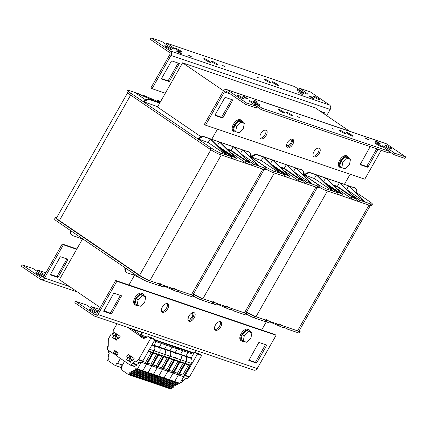 <?xml version="1.0" encoding="UTF-8"?>
<svg xmlns="http://www.w3.org/2000/svg" width="427" height="427" viewBox="0 0 427 427"><rect width="100%" height="100%" fill="white"/><g stroke="black" fill="none" stroke-linecap="round" stroke-linejoin="round"><path stroke-width="0.64" d="M289.997 139.762A3.352 1.82 -55.7 0 1 290.808 139.939A3.352 1.82 -55.7 0 1 290.691 143.307A3.352 1.82 -55.7 0 1 287.035 145.474A3.352 1.82 -55.7 0 1 286.576 144.785M191.461 313.221A3.352 1.82 -55.7 0 1 192.273 313.397A3.352 1.82 -55.7 0 1 192.155 316.765A3.352 1.82 -55.7 0 1 188.494 318.937A3.352 1.82 -55.7 0 1 188.035 318.243M250.59 155.567L252.154 156.095M303.672 173.57L305.236 174.099M350.156 174.221L344.456 184.256M266.352 321.744L261.66 330.002M128.959 284.985L134.409 275.394M211.755 139.239L217.455 129.205M349.537 131.217L315.286 107.855L182.58 62.838L157.472 107.038M82.624 238.805L59.406 279.664L100.308 307.563M106.686 311.913L104.129 310.167M182.58 62.838L223.502 90.748M191.04 56.423L191.744 57.069L188.163 55.035L191.04 56.423M301.627 93.935L302.327 94.58L298.745 92.547L301.627 93.935M216.628 63.708A3.768 0.475 -150.4 0 1 217.914 64.893A3.768 0.475 -150.4 0 1 214.402 63.442A3.768 0.475 -150.4 0 1 211.36 61.168A3.768 0.475 -150.4 0 1 213.281 61.782A3.768 0.475 -150.4 0 1 216.628 63.708M269.709 81.712A3.768 0.475 -150.4 0 1 270.996 82.902A3.768 0.475 -150.4 0 1 267.483 81.45A3.768 0.475 -150.4 0 1 264.441 79.176A3.768 0.475 -150.4 0 1 266.363 79.79A3.768 0.475 -150.4 0 1 269.709 81.712M322.871 113.027L323.287 112.296M320.314 111.287L324.451 112.691L324.034 113.822M161.529 78.541L171.382 61.194L171.809 60.912L179.361 63.479L169.492 81.242L169.065 81.53L161.545 78.979L161.529 78.541M161.513 78.568L167.902 80.735L168.329 80.452L178.198 63.079M318.643 98.712A3.768 0.475 -150.4 0 1 319.93 99.897A3.768 0.475 -150.4 0 1 316.418 98.445A3.768 0.475 -150.4 0 1 313.375 96.171A3.768 0.475 -150.4 0 1 315.297 96.79A3.768 0.475 -150.4 0 1 318.643 98.712M170.015 48.294A3.768 0.475 -150.4 0 1 171.302 49.484A3.768 0.475 -150.4 0 1 167.79 48.032A3.768 0.475 -150.4 0 1 164.747 45.758A3.768 0.475 -150.4 0 1 166.669 46.372A3.768 0.475 -150.4 0 1 170.015 48.294M313.066 97.815A2.786 0.352 -150.4 0 1 314.016 98.69A2.786 0.352 -150.4 0 1 311.422 97.623A2.786 0.352 -150.4 0 1 309.175 95.942A2.786 0.352 -150.4 0 1 310.594 96.395A2.786 0.352 -150.4 0 1 313.066 97.815M180.365 52.799A2.786 0.352 -150.4 0 1 181.315 53.679A2.786 0.352 -150.4 0 1 178.721 52.606A2.786 0.352 -150.4 0 1 176.474 50.925A2.786 0.352 -150.4 0 1 177.894 51.379A2.786 0.352 -150.4 0 1 180.365 52.799M302.247 92.152A3.768 0.475 -150.4 0 1 303.533 93.337A3.768 0.475 -150.4 0 1 300.021 91.89A3.768 0.475 -150.4 0 1 296.978 89.617A3.768 0.475 -150.4 0 1 298.9 90.23A3.768 0.475 -150.4 0 1 302.247 92.152M180.6 50.888A3.768 0.475 -150.4 0 1 181.886 52.078A3.768 0.475 -150.4 0 1 178.374 50.626A3.768 0.475 -150.4 0 1 175.332 48.352A3.768 0.475 -150.4 0 1 177.258 48.966A3.768 0.475 -150.4 0 1 180.6 50.888M277.23 84.263A3.768 0.475 -150.4 0 1 278.516 85.448A3.768 0.475 -150.4 0 1 275.004 84.002A3.768 0.475 -150.4 0 1 271.956 81.728A3.768 0.475 -150.4 0 1 273.883 82.342A3.768 0.475 -150.4 0 1 277.23 84.263M209.107 61.157A3.768 0.475 -150.4 0 1 210.394 62.342A3.768 0.475 -150.4 0 1 206.881 60.89A3.768 0.475 -150.4 0 1 203.839 58.616A3.768 0.475 -150.4 0 1 205.761 59.236A3.768 0.475 -150.4 0 1 209.107 61.157M259.2 78.152L257.155 77.164L259.2 78.152M224.698 66.447L222.648 65.459L224.698 66.447M298.815 89.435L299.498 88.234L305.892 92.595A4.606 0.576 -150.4 0 1 307.467 94.041A4.606 0.576 -150.4 0 1 305.113 93.294A4.606 0.576 -150.4 0 1 301.03 90.94L294.635 86.58L166.797 43.218L173.191 47.578A4.606 0.576 -150.4 0 1 174.76 49.03A4.606 0.576 -150.4 0 1 172.412 48.278A4.606 0.576 -150.4 0 1 168.323 45.929L161.929 41.568L151.094 37.891L170.272 50.973A3.352 2.781 -71.3 0 1 170.955 55.446L152.065 88.693L150.907 87.903L169.791 54.656A1.676 1.393 -71.3 0 0 169.45 52.42L150.272 39.337L151.094 37.891M166.114 44.419L166.797 43.218M299.498 88.234L310.338 91.906L329.516 104.989L170.272 50.973M326.692 115.637L330.199 109.467A3.352 2.781 -71.3 0 0 329.516 104.989M152.065 88.693L165.34 93.198M365.704 138.385L365 137.734L368.581 139.773L365.704 138.385M255.116 100.873L254.412 100.222L257.993 102.261L255.116 100.873M340.116 131.1A3.768 0.475 -150.4 0 1 338.83 129.915A3.768 0.475 -150.4 0 1 342.342 131.367A3.768 0.475 -150.4 0 1 345.384 133.64A3.768 0.475 -150.4 0 1 343.463 133.021A3.768 0.475 -150.4 0 1 340.116 131.1M287.035 113.096A3.768 0.475 -150.4 0 1 285.748 111.906A3.768 0.475 -150.4 0 1 289.26 113.358A3.768 0.475 -150.4 0 1 292.303 115.632A3.768 0.475 -150.4 0 1 290.381 115.018A3.768 0.475 -150.4 0 1 287.035 113.096M214.978 115.039L221.367 117.206L221.794 116.918L231.664 99.544M222.958 117.713L222.531 117.996L214.978 115.434L214.994 115.012L224.848 97.666L225.275 97.377L232.827 99.945L222.958 117.713L221.794 116.918M377.975 149.253L368.047 166.925L367.62 167.213L360.1 164.662L370.204 146.616M360.073 164.256L366.457 166.423L366.884 166.135L376.715 148.826M238.101 96.096A3.768 0.475 -150.4 0 1 236.809 94.911A3.768 0.475 -150.4 0 1 240.326 96.358A3.768 0.475 -150.4 0 1 243.369 98.632A3.768 0.475 -150.4 0 1 241.442 98.018A3.768 0.475 -150.4 0 1 238.101 96.096M386.729 146.514A3.768 0.475 -150.4 0 1 385.442 145.324A3.768 0.475 -150.4 0 1 388.954 146.776A3.768 0.475 -150.4 0 1 391.997 149.05A3.768 0.475 -150.4 0 1 390.07 148.436A3.768 0.475 -150.4 0 1 386.729 146.514M243.678 96.993A2.786 0.352 -150.4 0 1 242.723 96.118A2.786 0.352 -150.4 0 1 245.317 97.185A2.786 0.352 -150.4 0 1 247.569 98.867A2.786 0.352 -150.4 0 1 246.144 98.413A2.786 0.352 -150.4 0 1 243.678 96.993M376.379 142.004A2.786 0.352 -150.4 0 1 375.429 141.129A2.786 0.352 -150.4 0 1 378.023 142.202A2.786 0.352 -150.4 0 1 380.27 143.883A2.786 0.352 -150.4 0 1 378.85 143.429A2.786 0.352 -150.4 0 1 376.379 142.004M266.197 135.396A5.028 2.733 -55.7 0 1 260.71 138.647A5.028 2.733 -55.7 0 1 261.287 132.957A5.028 2.733 -55.7 0 1 266.379 130.342A5.028 2.733 -55.7 0 1 266.197 135.396M260.224 138.113A5.028 2.733 124.3 0 0 265.034 134.601A5.028 2.733 124.3 0 0 265.701 130.086M319.279 153.4A5.028 2.733 -55.7 0 1 313.792 156.656A5.028 2.733 -55.7 0 1 314.368 150.961A5.028 2.733 -55.7 0 1 319.46 148.35A5.028 2.733 -55.7 0 1 319.279 153.4M313.306 156.117A5.028 2.733 124.3 0 0 318.115 152.61A5.028 2.733 124.3 0 0 318.782 148.094M254.497 102.656A3.768 0.475 -150.4 0 1 253.211 101.466A3.768 0.475 -150.4 0 1 256.723 102.918A3.768 0.475 -150.4 0 1 259.765 105.191A3.768 0.475 -150.4 0 1 257.839 104.578A3.768 0.475 -150.4 0 1 254.497 102.656M376.144 143.92A3.768 0.475 -150.4 0 1 374.853 142.73A3.768 0.475 -150.4 0 1 378.365 144.182A3.768 0.475 -150.4 0 1 381.412 146.456A3.768 0.475 -150.4 0 1 379.486 145.842A3.768 0.475 -150.4 0 1 376.144 143.92M279.514 110.545A3.768 0.475 -150.4 0 1 278.228 109.355A3.768 0.475 -150.4 0 1 281.74 110.806A3.768 0.475 -150.4 0 1 284.782 113.08A3.768 0.475 -150.4 0 1 282.861 112.466A3.768 0.475 -150.4 0 1 279.514 110.545M347.637 133.651A3.768 0.475 -150.4 0 1 346.35 132.466A3.768 0.475 -150.4 0 1 349.862 133.913A3.768 0.475 -150.4 0 1 352.905 136.186A3.768 0.475 -150.4 0 1 350.983 135.572A3.768 0.475 -150.4 0 1 347.637 133.651M297.539 116.656L299.589 117.644L297.539 116.656M332.046 128.362L334.095 129.349L332.046 128.362M286.768 147.118A5.028 2.733 124.3 0 0 291.177 144.246A5.028 2.733 124.3 0 0 292.239 139.09M287.43 142.597A5.028 2.733 -55.7 0 1 292.917 139.346A5.028 2.733 -55.7 0 1 292.34 145.036A5.028 2.733 -55.7 0 1 287.254 147.651A5.028 2.733 -55.7 0 1 287.43 142.597M257.241 106.574L246.406 102.902L245.584 104.343L256.419 108.02L257.241 106.574L250.852 102.213A4.606 0.576 -150.4 0 1 249.277 100.767A4.606 0.576 -150.4 0 1 251.626 101.514A4.606 0.576 -150.4 0 1 255.714 103.868L262.109 108.228L261.287 109.67L257.102 106.819M261.287 109.67L389.125 153.037L389.947 151.59L383.553 147.23A4.606 0.576 -150.4 0 1 381.978 145.778A4.606 0.576 -150.4 0 1 384.332 146.53A4.606 0.576 -150.4 0 1 388.421 148.879L394.815 153.24L393.993 154.686L389.808 151.831M394.815 153.24L405.65 156.917L404.828 158.364L393.993 154.686M389.947 151.59L262.109 108.228M405.65 156.917L386.472 143.835A3.352 2.781 108.7 0 0 385.907 143.552L226.662 89.537A3.352 2.781 108.7 0 1 227.228 89.819L246.406 102.902M245.584 104.343L226.406 91.266A1.676 1.393 108.7 0 0 226.123 91.122A1.676 1.393 108.7 0 0 224.421 91.917L205.536 125.164L204.373 124.369L223.257 91.122A3.352 2.781 108.7 0 1 226.662 89.537M381.167 150.336L364.781 179.18L205.536 125.164M68.058 259.328L58.221 277.107L57.794 277.395L50.247 274.828L60.116 257.059L60.543 256.776L68.058 259.328M50.247 274.433L56.636 276.6L57.063 276.317L66.927 258.943M37.112 273.888A3.768 0.475 -150.4 0 1 35.825 272.698A3.768 0.475 -150.4 0 1 39.337 274.15A3.768 0.475 -150.4 0 1 42.38 276.424A3.768 0.475 -150.4 0 1 40.458 275.81A3.768 0.475 -150.4 0 1 37.112 273.888M37.192 271.364L37.875 270.163L44.269 274.524A4.606 0.576 -150.4 0 1 44.712 274.833M44.285 275.586A4.606 0.576 -150.4 0 1 39.401 272.869L33.007 268.508L22.172 264.836L41.35 277.913A1.676 1.393 108.7 0 0 41.632 278.057A1.676 1.393 108.7 0 0 43.335 277.262L62.219 244.014L63.383 244.81L44.493 278.057A3.352 2.781 108.7 0 1 41.093 279.642A3.352 2.781 108.7 0 1 40.528 279.359L21.35 266.277L22.172 264.836M56.796 276.579L50.285 274.369M45.833 272.858L37.875 270.163M76.844 248.978L62.219 244.014M76.652 249.309L63.383 244.81M121.53 295.794L111.693 313.578L111.266 313.861L103.713 311.299L113.582 293.53L114.009 293.242L121.53 295.794M103.713 310.904L110.102 313.071L110.529 312.783L120.398 295.409M248.802 360.121L255.191 362.288L255.618 362L265.487 344.626M266.635 345.448L256.782 362.79L256.355 363.078L248.802 360.511L258.671 342.748L259.098 342.459L266.619 345.011L266.635 345.448L265.471 344.653M90.583 310.354A3.768 0.475 -150.4 0 1 89.291 309.169A3.768 0.475 -150.4 0 1 92.803 310.621A3.768 0.475 -150.4 0 1 95.851 312.895A3.768 0.475 -150.4 0 1 93.924 312.281A3.768 0.475 -150.4 0 1 90.583 310.354M161.689 311.571A5.028 2.733 124.3 0 0 166.498 308.064A5.028 2.733 124.3 0 0 167.16 303.544M167.662 308.854A5.028 2.733 -55.7 0 1 162.175 312.11A5.028 2.733 -55.7 0 1 162.751 306.415A5.028 2.733 -55.7 0 1 167.838 303.8A5.028 2.733 -55.7 0 1 167.662 308.854M214.77 329.58A5.028 2.733 124.3 0 0 219.579 326.068A5.028 2.733 124.3 0 0 220.241 321.552M220.743 326.863A5.028 2.733 -55.7 0 1 215.256 330.114A5.028 2.733 -55.7 0 1 215.832 324.424A5.028 2.733 -55.7 0 1 220.919 321.809A5.028 2.733 -55.7 0 1 220.743 326.863M188.894 316.06A5.028 2.733 -55.7 0 1 194.376 312.804A5.028 2.733 -55.7 0 1 193.799 318.499A5.028 2.733 -55.7 0 1 188.713 321.109A5.028 2.733 -55.7 0 1 188.894 316.06M188.227 320.576A5.028 2.733 124.3 0 0 192.641 317.704A5.028 2.733 124.3 0 0 193.703 312.548M90.657 307.83L91.341 306.629L97.735 310.989A4.606 0.576 -150.4 0 1 98.183 311.304M97.756 312.052A4.606 0.576 -150.4 0 1 92.867 309.34L86.478 304.979L75.638 301.302L94.815 314.384A1.676 1.393 108.7 0 0 95.098 314.523A1.676 1.393 108.7 0 0 96.801 313.733L115.69 280.486L116.849 281.276L97.964 314.523A3.352 2.781 108.7 0 1 94.564 316.113A3.352 2.781 108.7 0 1 93.999 315.831L74.816 302.748L75.638 301.302M106.456 311.758L103.75 310.84M99.304 309.329L91.341 306.629M97.964 314.523L257.209 368.538L276.093 335.296L274.935 334.501L115.69 280.486M257.209 368.538A3.352 2.781 108.7 0 1 253.809 370.129L94.564 316.113M276.093 335.296L116.849 281.276M243.993 341.37A6.704 3.64 -55.7 0 1 241.778 341.136A6.704 3.64 -55.7 0 1 242.018 334.4A6.704 3.64 -55.7 0 1 249.336 330.06A6.704 3.64 -55.7 0 1 250.318 331.758M249.336 330.06L248.402 329.425A6.704 3.64 124.3 0 0 241.09 333.765A6.704 3.64 124.3 0 0 240.849 340.5L241.778 341.136M243.262 341.12L241.228 339.732L242.237 334.474L246.566 330.338L249.886 331.464L251.919 332.852L248.599 331.726L244.271 335.862L243.262 341.12L246.582 342.246L250.911 338.109L251.919 332.852M242.237 334.474L244.271 335.862M246.566 330.338L248.599 331.726M342.534 167.907A6.704 3.64 -55.7 0 1 340.319 167.678A6.704 3.64 -55.7 0 1 340.559 160.936A6.704 3.64 -55.7 0 1 347.872 156.602A6.704 3.64 -55.7 0 1 348.859 158.3M347.872 156.602L346.943 155.967A6.704 3.64 124.3 0 0 339.625 160.306A6.704 3.64 124.3 0 0 339.39 167.042L340.319 167.678M341.803 167.662L339.769 166.274L340.778 161.011L345.107 156.88L348.427 158.006L350.46 159.394L347.14 158.268L342.812 162.399L341.803 167.662L345.123 168.788L349.451 164.651L350.46 159.394M340.778 161.011L342.812 162.399M345.107 156.88L347.14 158.268M137.83 305.358A6.704 3.64 -55.7 0 1 135.615 305.124A6.704 3.64 -55.7 0 1 135.855 298.388A6.704 3.64 -55.7 0 1 143.173 294.048A6.704 3.64 -55.7 0 1 144.155 295.751M143.173 294.048L142.239 293.413A6.704 3.64 124.3 0 0 134.927 297.752A6.704 3.64 124.3 0 0 134.686 304.488L135.615 305.124M137.099 305.108L135.065 303.72L136.074 298.462L140.403 294.326L143.723 295.452L145.756 296.84L142.437 295.714L138.108 299.85L137.099 305.108L140.419 306.234L144.748 302.102L145.756 296.84M136.074 298.462L138.108 299.85M140.403 294.326L142.437 295.714M236.371 131.9A6.704 3.64 -55.7 0 1 234.156 131.665A6.704 3.64 -55.7 0 1 234.396 124.924A6.704 3.64 -55.7 0 1 241.709 120.59A6.704 3.64 -55.7 0 1 242.696 122.287M241.709 120.59L240.78 119.955A6.704 3.64 124.3 0 0 233.462 124.294A6.704 3.64 124.3 0 0 233.227 131.03L234.156 131.665M235.64 131.649L233.606 130.262L234.615 124.999L238.944 120.868L242.264 121.994L244.297 123.382L240.977 122.255L236.649 126.387L235.64 131.649L238.96 132.776L243.289 128.639L244.297 123.382M234.615 124.999L236.649 126.387M238.944 120.868L240.977 122.255M279.834 166.946L283.026 168.024L282.514 168.927M251.77 157.323A8.38 4.553 -55.7 0 1 257.652 155.012L263.331 156.939L261.281 160.552L251.188 156.928A8.38 4.553 124.3 0 1 257.07 154.611L301.745 169.967A8.38 4.553 -55.7 0 1 302.364 170.272A8.38 4.553 -55.7 0 1 303.522 174.878L302.684 174.595M302.364 170.272L301.782 169.877A8.38 4.553 124.3 0 0 301.163 169.572M317.848 186.017A8.38 1.051 29.6 0 0 319.321 186.188L318.505 187.634A8.38 1.051 -150.4 0 1 317.031 187.464L317.848 186.017L312.318 184.138L296.066 168.041L301.745 169.967M193.399 294.091A8.38 1.051 29.6 0 0 201.795 298.366L212.854 302.119L212.032 303.56L200.973 299.813A8.38 1.051 -150.4 0 1 193.559 296.13M244.767 314.667L245.589 313.221A8.38 1.051 29.6 0 0 247.062 313.397L246.24 314.838A8.38 1.051 -150.4 0 1 244.767 314.667L233.708 310.915L230.74 308.886M215.774 304.825L216.014 304.91A3.352 0.422 -150.4 0 1 215.774 304.825A3.352 0.422 -150.4 0 1 212.347 303.01M231.076 308.299L230.318 309.634A3.352 0.422 -150.4 0 1 229.929 309.628A3.352 0.422 -150.4 0 1 229.726 309.564A3.352 0.422 -150.4 0 1 229.486 309.474A3.352 0.422 -150.4 0 1 225.632 307.376L222.931 305.535M217.364 303.645L216.606 304.979A3.352 0.422 -150.4 0 1 216.217 304.974A3.352 0.422 -150.4 0 1 216.014 304.91L216.217 304.974M293.573 171.505L295.623 167.891L311.881 183.989L293.397 171.446M283.026 168.024L298.719 178.726A3.352 0.422 29.6 0 0 302.572 180.829L286.779 164.891L296.066 168.041M284.281 168.35L286.336 164.737L302.588 180.84L284.281 168.35L279.685 166.792M250.489 156.602L263.822 165.697A8.38 1.051 29.6 0 0 274.059 171.163L273.237 172.604L284.297 176.356L285.119 174.91L279.589 173.036L263.331 156.939L286.779 164.891M271.919 165.153L285.001 174.077A3.352 0.422 29.6 0 0 288.86 176.175L272.623 160.088L270.392 163.642M303.021 180.979A3.352 0.422 29.6 0 0 303.4 180.984A3.352 0.422 29.6 0 0 302.257 179.927L301.313 179.287M298.852 176.847L306.794 182.265L305.972 183.711L302.999 181.683M312.318 184.138L306.794 182.265M288.876 176.186L289.319 176.335A3.352 0.422 29.6 0 0 289.687 176.335A3.352 0.422 29.6 0 0 288.54 175.278L287.601 174.632M282.236 169.322A3.352 0.422 29.6 0 0 282.567 169.46A3.352 0.422 29.6 0 0 282.957 169.466A3.352 0.422 29.6 0 0 281.809 168.409L280.224 167.331M285.119 174.91L274.374 167.587M288.86 176.175L270.569 163.701M319.321 186.188A8.38 1.051 29.6 0 0 316.46 183.551L303.549 174.744M261.281 160.552L279.589 173.036L274.059 171.163M229.929 309.628L229.486 309.474M217.113 304.088L228.856 309.207M230.628 309.079L231.712 309.554M215.144 304.552L212.198 303.271M273.066 160.237L289.319 176.335M263.774 157.088L280.032 173.186M247.062 313.397A8.38 1.051 29.6 0 0 246.326 312.367M226.454 305.935A3.352 0.422 29.6 0 0 229.427 307.643A3.352 0.422 29.6 0 0 231.14 308.187M245.589 313.221L234.53 309.468L233.708 310.915M212.742 301.281A3.352 0.422 29.6 0 0 215.715 302.989A3.352 0.422 29.6 0 0 217.423 303.538M303.4 180.984L302.578 182.43A3.352 0.422 -150.4 0 1 300.87 181.881A3.352 0.422 -150.4 0 1 297.897 180.173L282.791 169.871M317.031 187.464L305.972 183.711M273.237 172.604A8.38 1.051 -150.4 0 1 265.818 168.927M289.687 176.335L288.865 177.776A3.352 0.422 -150.4 0 1 284.612 175.807M202.9 298.74L274.342 172.983L315.921 187.085L244.484 312.847L202.9 298.74A8.38 1.051 -150.4 0 1 193.532 293.851M317.245 187.533L245.957 313.018A8.38 1.051 -150.4 0 1 244.484 312.847M332.916 184.95L336.108 186.033L335.595 186.935M304.851 175.332A8.38 4.553 -55.7 0 1 310.733 173.015L316.412 174.942L314.363 178.555L304.27 174.931A8.38 4.553 124.3 0 1 310.151 172.62L354.826 187.971A8.38 4.553 -55.7 0 1 355.445 188.28A8.38 4.553 -55.7 0 1 356.604 192.887L355.766 192.598M355.445 188.28L354.864 187.88A8.38 4.553 124.3 0 0 354.245 187.576M370.93 204.021A8.38 1.051 29.6 0 0 372.403 204.197L371.586 205.643A8.38 1.051 -150.4 0 1 370.113 205.467L370.93 204.021L365.405 202.147L349.147 186.044L354.826 187.971M246.48 312.094A8.38 1.051 29.6 0 0 254.876 316.37L265.936 320.122L265.114 321.568L254.054 317.816A8.38 1.051 -150.4 0 1 246.641 314.139M297.849 332.67L298.67 331.224A8.38 1.051 29.6 0 0 300.144 331.4L299.322 332.846A8.38 1.051 -150.4 0 1 297.849 332.67L286.789 328.918L283.822 326.895M268.855 322.828L269.095 322.919A3.352 0.422 -150.4 0 1 268.855 322.828A3.352 0.422 -150.4 0 1 265.429 321.013M284.158 326.303L283.4 327.637A3.352 0.422 -150.4 0 1 283.01 327.632A3.352 0.422 -150.4 0 1 282.807 327.568A3.352 0.422 -150.4 0 1 282.567 327.482A3.352 0.422 -150.4 0 1 278.714 325.385L276.013 323.538M270.446 321.654L269.688 322.988A3.352 0.422 -150.4 0 1 269.298 322.983A3.352 0.422 -150.4 0 1 269.095 322.919L269.298 322.983M346.655 189.508L348.704 185.894L364.962 201.998L346.478 189.449M336.108 186.033L351.8 196.735A3.352 0.422 29.6 0 0 355.654 198.833L337.362 186.359L339.417 182.745L356.113 198.993L339.86 182.895L349.147 186.044M337.362 186.359L332.766 184.8M303.57 174.611L316.903 183.701A8.38 1.051 29.6 0 0 327.141 189.166L326.319 190.613L337.378 194.365L338.2 192.919L332.67 191.04L316.412 174.942L339.86 182.895M325 183.156L338.088 192.081A3.352 0.422 29.6 0 0 341.942 194.184L325.705 178.091L323.474 181.646M356.102 198.982A3.352 0.422 29.6 0 0 356.481 198.987A3.352 0.422 29.6 0 0 355.339 197.936L354.394 197.29M351.933 194.856L359.876 200.268L359.054 201.715L356.081 199.692M365.405 202.147L359.876 200.268M341.958 194.194L342.401 194.344A3.352 0.422 29.6 0 0 342.769 194.338A3.352 0.422 29.6 0 0 341.627 193.282L340.682 192.641M335.318 187.33A3.352 0.422 29.6 0 0 335.649 187.464A3.352 0.422 29.6 0 0 336.038 187.474A3.352 0.422 29.6 0 0 334.891 186.418L333.306 185.334M338.2 192.919L327.456 185.59M341.942 194.184L323.65 181.705M372.403 204.197A8.38 1.051 29.6 0 0 369.542 201.56L356.63 192.753M314.363 178.555L332.67 191.04L327.141 189.166M283.01 327.632L282.567 327.482M270.195 322.091L281.937 327.21M283.715 327.087L284.793 327.557M268.225 322.561L265.279 321.275M326.148 178.246L342.401 194.344M316.855 175.091L333.113 191.195M300.144 331.4A8.38 1.051 29.6 0 0 299.407 330.37M279.536 323.938A3.352 0.422 29.6 0 0 282.509 325.646A3.352 0.422 29.6 0 0 284.222 326.196M298.67 331.224L287.611 327.472L286.789 328.918M265.824 319.284A3.352 0.422 29.6 0 0 268.796 320.997A3.352 0.422 29.6 0 0 270.505 321.542M356.481 198.987L355.659 200.434A3.352 0.422 -150.4 0 1 353.951 199.889A3.352 0.422 -150.4 0 1 350.978 198.181L335.873 187.88M370.113 205.467L359.054 201.715M326.319 190.613A8.38 1.051 -150.4 0 1 318.9 186.935M342.769 194.338L341.947 195.785A3.352 0.422 -150.4 0 1 337.693 193.81M255.981 316.743L327.424 190.986L369.003 205.093L297.566 330.85L255.981 316.743A8.38 1.051 -150.4 0 1 246.614 311.859M370.326 205.536L299.039 331.026A8.38 1.051 -150.4 0 1 297.566 330.85M226.753 148.938L229.945 150.021L229.432 150.923M124.999 267.708A8.38 4.553 124.3 0 0 126.189 272.18L126.766 272.575A8.38 4.553 -55.7 0 1 125.581 268.103M139.949 277.806L133.064 274.807L127.385 272.88A8.38 4.553 -55.7 0 1 126.766 272.575M133.064 274.807L133.72 273.654M70.37 230.447A8.38 4.553 124.3 0 0 71.555 234.919L72.136 235.314A8.38 4.553 -55.7 0 1 70.951 230.842M82.544 238.939L72.755 235.619A8.38 4.553 -55.7 0 1 72.136 235.314M198.688 139.319A8.38 4.553 -55.7 0 1 204.57 137.003L210.249 138.93L208.2 142.543L198.107 138.924A8.38 4.553 124.3 0 1 203.989 136.608L248.663 151.959A8.38 4.553 -55.7 0 1 249.283 152.268A8.38 4.553 -55.7 0 1 250.441 156.874L249.603 156.592M249.283 152.268L248.701 151.868A8.38 4.553 124.3 0 0 248.082 151.564M264.767 168.008A8.38 1.051 29.6 0 0 266.24 168.185L265.423 169.631A8.38 1.051 -150.4 0 1 263.95 169.455L264.767 168.008L259.237 166.135L242.984 150.032L248.663 151.959M144.059 102.058A8.38 4.553 -55.7 0 1 149.941 99.742L149.359 99.347A8.38 4.553 124.3 0 0 143.477 101.663L157.68 106.681M149.359 99.347L159.826 102.896M159.73 103.062L149.941 99.742M148.713 280.358L159.773 284.11L158.951 285.556L147.891 281.804A8.38 1.051 -150.4 0 1 137.659 276.338L57.458 221.64A8.38 1.051 -150.4 0 1 54.597 218.998L55.414 217.556A8.38 1.051 29.6 0 0 58.28 220.193L138.481 274.897A8.38 1.051 29.6 0 0 148.713 280.358L147.891 281.804M191.686 296.658L192.508 295.212A8.38 1.051 29.6 0 0 193.981 295.388L193.159 296.834A8.38 1.051 -150.4 0 1 191.686 296.658L180.626 292.906L177.659 290.883M162.692 286.821L162.933 286.907A3.352 0.422 -150.4 0 1 162.692 286.821A3.352 0.422 -150.4 0 1 159.266 285.001M177.995 290.291L177.237 291.625A3.352 0.422 -150.4 0 1 176.847 291.62A3.352 0.422 -150.4 0 1 176.645 291.556A3.352 0.422 -150.4 0 1 176.404 291.47A3.352 0.422 -150.4 0 1 172.551 289.373L169.85 287.526M164.283 285.642L163.525 286.976A3.352 0.422 -150.4 0 1 163.135 286.971A3.352 0.422 -150.4 0 1 162.933 286.907L163.135 286.971M240.492 153.496L242.541 149.882L258.799 165.986L240.316 153.437M229.945 150.021L245.637 160.723A3.352 0.422 29.6 0 0 249.491 162.82L233.697 146.883L242.984 150.032M231.199 150.347L233.254 146.733L249.507 162.831L231.199 150.347L226.598 148.788M145.762 99.961L134.681 92.403L129.151 90.524A8.38 1.051 29.6 0 0 127.678 90.353A8.38 1.051 29.6 0 0 130.539 92.99L210.741 147.689A8.38 1.051 29.6 0 0 220.978 153.154L220.156 154.601L231.215 158.353L232.037 156.906L226.507 155.033L210.249 138.93L233.697 146.883M218.837 147.144L231.92 156.068A3.352 0.422 29.6 0 0 235.779 158.171L219.542 142.084L217.311 145.634M249.939 162.975A3.352 0.422 29.6 0 0 250.318 162.981A3.352 0.422 29.6 0 0 249.176 161.924L248.231 161.278M245.771 158.844L253.707 164.256L252.891 165.703L249.918 163.68M259.237 166.135L253.707 164.256M236.227 158.321A3.352 0.422 29.6 0 0 236.606 158.326A3.352 0.422 29.6 0 0 235.458 157.269L234.519 156.629M229.155 151.318A3.352 0.422 29.6 0 0 229.486 151.452A3.352 0.422 29.6 0 0 229.875 151.462A3.352 0.422 29.6 0 0 228.728 150.405L227.143 149.322M232.037 156.906L221.293 149.578M219.985 142.234L236.238 158.332L217.487 145.698M266.24 168.185A8.38 1.051 29.6 0 0 263.379 165.548L250.468 156.741M208.2 142.543L226.507 155.033L220.978 153.154M201.176 136.848L156.512 106.382L157.632 106.761M176.847 291.62L176.404 291.47M164.032 286.079L175.775 291.198M177.547 291.075L178.63 291.545M162.063 286.549L159.116 285.263M210.692 139.079L226.95 155.182M160.648 101.455L157.702 100.217A3.352 0.422 29.6 0 0 157.312 100.206A3.352 0.422 29.6 0 0 158.46 101.263L160.114 102.395M160.627 101.487L157.68 100.201M160.333 102.01L157.702 100.217M145.063 95.984A3.352 0.422 29.6 0 0 144.545 95.76M158.775 100.639A3.352 0.422 29.6 0 0 158.257 100.414M147.438 97.916L144.411 95.701L160.045 102.512M143.968 95.552L160.024 102.549M143.99 95.563A3.352 0.422 29.6 0 0 143.6 95.557A3.352 0.422 29.6 0 0 144.748 96.614L145.281 96.977M142.207 95.637L140.211 94.276L135.124 92.552L155.481 101.423M135.124 92.552L155.038 101.274M193.981 295.388A8.38 1.051 29.6 0 0 193.244 294.358M173.373 287.926A3.352 0.422 29.6 0 0 176.346 289.634A3.352 0.422 29.6 0 0 178.059 290.184M192.508 295.212L181.448 291.465L180.626 292.906M159.661 283.277A3.352 0.422 29.6 0 0 162.634 284.985A3.352 0.422 29.6 0 0 164.342 285.53M56.674 217.658A8.38 1.051 29.6 0 0 55.414 217.556M250.318 162.981L249.496 164.422A3.352 0.422 -150.4 0 1 247.788 163.877A3.352 0.422 -150.4 0 1 244.815 162.169L229.71 151.868M263.95 169.455L252.891 165.703M220.156 154.601A8.38 1.051 -150.4 0 1 209.919 149.135L129.717 94.436A8.38 1.051 -150.4 0 1 126.856 91.794L127.678 90.353M236.606 158.326L235.784 159.773A3.352 0.422 -150.4 0 1 231.53 157.798M149.818 280.736L221.261 154.974L262.84 169.081L191.403 294.838L149.818 280.736A8.38 1.051 -150.4 0 1 139.586 275.271L59.385 220.567A8.38 1.051 -150.4 0 1 56.524 217.93L127.593 92.824M264.164 169.524L192.876 295.014A8.38 1.051 -150.4 0 1 191.403 294.838M177.824 384.284L172.513 382.485L171.739 382.998L177.045 384.796L177.824 384.284L177.744 383.43L172.439 381.631L172.513 382.485L171.739 382.998L134.58 370.396L134.062 369.835L133.277 370.353L133.352 371.207L132.578 371.72L132.055 371.159L131.276 371.677L131.351 372.531L130.577 373.043L130.054 372.488L129.274 373.006L128.954 374.66A0.416 0.347 108.7 0 1 128.602 374.671L120.926 369.435L122.25 366.825L121.764 366.222L124.572 361.279M177.328 382.886A0.416 0.347 -71.3 0 0 177.317 383.286M175.817 385.613L170.512 383.809L169.738 384.321L175.043 386.125L175.817 385.613L175.743 384.754L170.437 382.955L170.512 383.809L169.738 384.321L132.578 371.72M175.326 384.215A0.416 0.347 -71.3 0 0 175.316 384.61M173.816 386.937L168.51 385.138L167.731 385.65L173.042 387.449L173.816 386.937L173.741 386.083L168.43 384.284L168.51 385.138L167.731 385.65L130.577 373.043M173.319 385.538A0.416 0.347 -71.3 0 0 173.309 385.939M165.906 387.321L171.067 389.072A0.416 0.347 108.7 0 0 171.419 389.066L171.739 387.406L166.429 385.608L166.108 387.262A0.416 0.347 108.7 0 1 165.756 387.273L160.595 385.522M171.318 386.867A0.416 0.347 -71.3 0 0 171.307 387.262M186.893 350.562L192.107 352.328A0.838 0.694 108.7 0 1 192.299 352.414L193.212 353.241A0.838 0.694 108.7 0 1 193.266 354.255L191.2 357.89A0.416 0.347 -71.3 0 0 191.211 358.381A4.19 3.48 108.7 0 1 191.296 363.393L179.975 383.318A0.416 0.347 108.7 0 1 179.82 383.505L137.184 369.211L137.003 368.789L136.587 369.067L136.064 368.506L135.279 369.024L135.359 369.878L134.58 370.396M179.11 383.435L136.587 369.067M171.814 388.26L161.198 384.663L161.123 383.809L161.198 384.663L155.887 382.859L155.812 382.005L155.887 382.859L150.582 381.06L150.507 380.206L150.582 381.06L145.271 379.261L145.196 378.407L166.429 385.608L166.829 385.341M168.43 384.284L168.51 385.138L163.199 383.334L163.125 382.48L163.199 383.334L157.894 381.535L157.814 380.681L157.894 381.535L152.583 379.736L152.508 378.877L152.583 379.736L147.278 377.932L147.198 377.078L168.43 384.284L168.83 384.017M170.437 382.955L170.512 383.809L165.201 382.01L165.126 381.156L165.201 382.01L159.895 380.211L159.821 379.352L159.895 380.211L154.585 378.407L154.51 377.553L154.585 378.407L149.279 376.609L149.204 375.755L170.437 382.955L170.837 382.693M172.439 381.631L172.513 382.485L167.208 380.687L167.128 379.827L167.208 380.687L161.897 378.882L161.822 378.028L161.897 378.882L156.592 377.084L156.512 376.23L156.592 377.084L151.281 375.28L151.206 374.426L172.439 381.631L172.839 381.364M192.155 352.344L186.85 350.54A0.838 0.694 108.7 0 0 186.796 350.53A0.838 0.694 108.7 0 1 186.989 350.615L187.907 351.442A0.838 0.694 108.7 0 1 187.955 352.451L185.889 356.091A0.416 0.347 -71.3 0 0 185.905 356.582A4.19 3.48 108.7 0 1 185.985 361.594L174.67 381.519A0.416 0.347 108.7 0 1 174.51 381.706L137.184 369.211M192.785 352.745L187.48 350.946L187.907 351.442A0.838 0.694 108.7 0 1 187.955 352.451L185.889 356.091A0.416 0.347 -71.3 0 0 185.905 356.582A4.19 3.48 108.7 0 1 185.985 361.594L174.67 381.519A0.416 0.347 108.7 0 1 174.51 381.706L179.82 383.505M191.296 363.393L180.68 359.796L169.359 379.72A0.416 0.347 108.7 0 1 169.204 379.902A0.416 0.347 108.7 0 0 169.359 379.72L164.053 377.916A0.416 0.347 108.7 0 1 163.893 378.103A0.416 0.347 108.7 0 0 164.053 377.916L158.743 376.118A0.416 0.347 108.7 0 1 158.588 376.304A0.416 0.347 108.7 0 0 158.743 376.118L153.437 374.319A0.416 0.347 108.7 0 1 153.277 374.5A0.416 0.347 108.7 0 0 153.437 374.319L148.126 372.515A0.416 0.347 108.7 0 1 147.972 372.702A0.416 0.347 108.7 0 0 148.126 372.515L142.821 370.716A0.416 0.347 108.7 0 1 142.661 370.898A0.416 0.347 108.7 0 0 142.821 370.716L137.51 368.917A0.416 0.347 108.7 0 1 137.355 369.099M179.975 383.318L169.359 379.72L180.68 359.796L175.369 357.991L164.053 377.916L175.369 357.991L170.063 356.193L158.743 376.118L170.063 356.193L164.753 354.389L153.437 374.319L164.753 354.389L159.447 352.59L148.126 372.515L159.447 352.59L154.136 350.791L142.821 370.716L154.136 350.791L149.509 349.217M183.477 376.598L190.047 365.037L185.446 363.473L178.876 375.039L183.477 376.598L182.772 375.002L179.521 373.903M171.392 388.538L166.087 386.739L166.108 387.262A0.416 0.347 108.7 0 1 165.756 387.273M171.574 388.965L160.803 385.464A0.416 0.347 108.7 0 1 160.451 385.474L155.289 383.724M174.648 382.378L175.049 382.117M172.647 383.708L173.047 383.441M170.645 385.031L171.046 384.764M168.644 386.355L169.039 386.093M185.179 363.943L188.43 365.048L182.772 375.002M190.047 365.037L188.43 365.048M156.095 375.685A0.416 0.347 -71.3 0 0 156.085 376.08M154.094 377.009A0.416 0.347 -71.3 0 0 154.083 377.409M152.087 378.338A0.416 0.347 -71.3 0 0 152.076 378.733M150.085 379.662A0.416 0.347 -71.3 0 0 150.074 380.062M192.299 352.414L186.989 350.615A0.838 0.694 108.7 0 0 186.85 350.54L181.539 348.742A0.838 0.694 108.7 0 0 181.491 348.726A0.838 0.694 108.7 0 1 181.539 348.742L176.234 346.943A0.838 0.694 108.7 0 0 176.18 346.927A0.838 0.694 108.7 0 1 176.234 346.943L170.923 345.139A0.838 0.694 108.7 0 0 170.875 345.128A0.838 0.694 108.7 0 1 171.067 345.213L171.98 346.041A0.838 0.694 108.7 0 1 172.033 347.05L169.967 350.69A0.416 0.347 -71.3 0 0 169.978 351.181A4.19 3.48 108.7 0 1 170.063 356.193A4.19 3.48 108.7 0 0 169.978 351.181L164.673 349.382A4.19 3.48 108.7 0 1 164.753 354.389A4.19 3.48 108.7 0 0 164.673 349.382L159.362 347.578A4.19 3.48 108.7 0 1 159.447 352.59A4.19 3.48 108.7 0 0 159.362 347.578L154.056 345.779A4.19 3.48 108.7 0 1 154.136 350.791A4.19 3.48 108.7 0 0 154.056 345.779L151.879 345.043M156.592 377.084L155.812 377.596L156.592 377.084M154.585 378.407L153.811 378.92L154.585 378.407M152.583 379.736L151.809 380.249L152.583 379.736M166.429 385.608L166.503 386.462L166.087 386.739L160.776 384.94L161.198 384.663L160.776 384.94L155.471 383.136L155.887 382.859L155.471 383.136L150.16 381.338L150.582 381.06L150.187 381.861A0.416 0.347 108.7 0 1 149.834 381.871L144.673 380.121M145.596 378.141L145.196 378.407L144.876 380.062A0.416 0.347 108.7 0 1 144.523 380.073L139.362 378.322M147.598 376.817L147.198 377.078L147.278 377.932L146.498 378.445L147.278 377.932L141.967 376.134L141.193 376.646L141.967 376.134L136.661 374.335L135.882 374.847L136.661 374.335L131.351 372.531M149.605 375.488L149.204 375.755L149.279 376.609L148.505 377.121L149.279 376.609L143.968 374.81L143.194 375.322L143.968 374.81L138.663 373.006L137.889 373.518L138.663 373.006L133.352 371.207M151.606 374.164L151.206 374.426L151.281 375.28L150.507 375.797L151.281 375.28L145.975 373.481L145.196 373.993L145.975 373.481L140.664 371.682L139.891 372.195L140.664 371.682L135.359 369.878M154.948 339.727L155.001 339.737A0.838 0.694 108.7 0 1 155.14 339.812A0.838 0.694 108.7 0 0 154.948 339.727A0.838 0.694 108.7 0 1 155.001 339.737L160.306 341.541A0.838 0.694 108.7 0 1 160.451 341.611A0.838 0.694 108.7 0 0 160.258 341.525A0.838 0.694 108.7 0 1 160.306 341.541L165.617 343.34A0.838 0.694 108.7 0 1 165.756 343.409L176.863 347.343L177.29 347.84L176.372 347.012L182.169 349.147L182.596 349.638L181.683 348.811L187.48 350.946L181.683 348.811A0.838 0.694 108.7 0 0 181.539 348.742A0.838 0.694 108.7 0 1 181.683 348.811L176.372 347.012A0.838 0.694 108.7 0 0 176.234 346.943A0.838 0.694 108.7 0 1 176.372 347.012L171.067 345.213A0.838 0.694 108.7 0 0 170.923 345.139L165.617 343.34A0.838 0.694 108.7 0 0 165.564 343.324A0.838 0.694 108.7 0 1 165.756 343.409L166.674 344.237A0.838 0.694 108.7 0 1 166.722 345.251L164.657 348.891A0.416 0.347 -71.3 0 0 164.673 349.382A0.416 0.347 -71.3 0 1 164.657 348.891L159.351 347.087A0.416 0.347 -71.3 0 0 159.362 347.578A0.416 0.347 -71.3 0 1 159.351 347.087L154.04 345.288A0.416 0.347 -71.3 0 0 154.056 345.779A0.416 0.347 -71.3 0 1 154.04 345.288L152.113 344.632M193.212 353.241L171.98 346.041L171.553 345.544L166.247 343.746L166.674 344.237A0.838 0.694 108.7 0 1 166.722 345.251L164.657 348.891L169.967 350.69A0.416 0.347 -71.3 0 0 169.978 351.181L175.289 352.98A4.19 3.48 108.7 0 1 175.369 357.991A4.19 3.48 108.7 0 0 175.289 352.98A0.416 0.347 -71.3 0 1 175.273 352.488A0.416 0.347 -71.3 0 0 175.289 352.98L180.594 354.784A4.19 3.48 108.7 0 1 180.68 359.796A4.19 3.48 108.7 0 0 180.594 354.784A0.416 0.347 -71.3 0 1 180.584 354.293A0.416 0.347 -71.3 0 0 180.594 354.784L191.211 358.381M162.244 369.398L168.814 357.831L164.214 356.273L157.643 367.834L162.244 369.398L161.539 367.802L158.289 366.697M171.419 389.066L160.803 385.464L160.776 384.94L160.958 385.362L155.647 383.563L155.471 383.136L155.647 383.563L144.854 379.539L144.876 380.062A0.416 0.347 108.7 0 1 144.523 380.073M171.136 389.109L160.52 385.506A0.416 0.347 108.7 0 0 160.803 385.464L139.57 378.263A0.416 0.347 108.7 0 1 139.218 378.269L134.057 376.518M153.416 375.178L153.816 374.911M151.414 376.502L151.815 376.24M149.413 377.831L149.813 377.564M147.411 379.155L147.806 378.888M163.947 356.742L167.197 357.842L161.539 367.802M168.814 357.831L167.197 357.842M161.401 377.484A0.416 0.347 -71.3 0 0 161.39 377.884M159.399 378.813A0.416 0.347 -71.3 0 0 159.388 379.208M157.398 380.137A0.416 0.347 -71.3 0 0 157.387 380.537M155.396 381.466A0.416 0.347 -71.3 0 0 155.385 381.861M193.266 354.255L182.649 350.652A0.838 0.694 108.7 0 0 182.596 349.638A0.838 0.694 108.7 0 1 182.649 350.652L177.338 348.854A0.838 0.694 108.7 0 0 177.29 347.84A0.838 0.694 108.7 0 1 177.338 348.854L175.273 352.488L169.967 350.69L172.033 347.05L161.417 343.452L159.351 347.087L161.417 343.452L156.106 341.648L154.04 345.288L156.106 341.648L154.179 340.997M161.897 378.882L161.123 379.395L161.897 378.882M159.895 380.211L159.122 380.724L159.895 380.211M157.894 381.535L157.115 382.048L157.894 381.535M160.451 385.474A0.416 0.347 108.7 0 0 160.52 385.506L155.209 383.708A0.416 0.347 108.7 0 0 155.492 383.665A0.416 0.347 108.7 0 1 155.14 383.67L149.978 381.919M145.196 378.407L139.891 376.603L139.57 378.263L150.187 381.861A0.416 0.347 108.7 0 1 149.834 381.871M150.507 380.206L150.907 379.939M152.508 378.877L152.909 378.616M154.51 377.553L154.91 377.287M156.512 376.23L156.912 375.963M154.9 339.727L156.058 340.639L161.363 342.438A0.838 0.694 108.7 0 1 161.417 343.452A0.838 0.694 108.7 0 0 161.363 342.438L160.936 341.942L155.14 339.812L165.756 343.409L160.451 341.611L161.363 342.438L171.98 346.041A0.838 0.694 108.7 0 1 172.033 347.05L177.338 348.854L175.273 352.488L180.584 354.293L182.649 350.652L180.584 354.293L191.2 357.89M167.555 371.196L174.12 359.635L169.524 358.072L162.954 369.638L167.555 371.196L166.845 369.601L163.6 368.501M158.727 376.977L159.127 376.715M156.72 378.306L157.12 378.039M154.718 379.63L155.118 379.363M152.717 380.953L153.117 380.692M169.257 358.541L172.503 359.646L166.845 369.601M174.12 359.635L172.503 359.646M166.711 379.288A0.416 0.347 -71.3 0 0 166.701 379.683M164.71 380.612A0.416 0.347 -71.3 0 0 164.699 381.012M162.703 381.941A0.416 0.347 -71.3 0 0 162.692 382.336M160.701 383.265A0.416 0.347 -71.3 0 0 160.691 383.659M167.208 380.687L166.429 381.199L167.208 380.687M165.201 382.01L164.427 382.523L165.201 382.01M163.199 383.334L162.425 383.846L163.199 383.334M140.291 376.342L139.891 376.603L134.58 374.805L134.259 376.459L139.57 378.263A0.416 0.347 108.7 0 1 139.287 378.306L155.209 383.708A0.416 0.347 108.7 0 1 155.14 383.67M155.812 382.005L156.213 381.743M157.814 380.681L158.214 380.414M159.821 379.352L160.221 379.091M161.822 378.028L162.223 377.762M172.86 372.995L179.431 361.434L174.83 359.876L168.259 371.437L172.86 372.995L172.156 371.405L168.905 370.3M164.032 378.781L164.432 378.514M162.03 380.105L162.431 379.838M160.029 381.428L160.429 381.167M158.027 382.757L158.422 382.491M174.563 360.34L177.813 361.445L172.156 371.405M179.431 361.434L177.813 361.445M172.017 381.087A0.416 0.347 -71.3 0 0 172.006 381.482M170.015 382.411A0.416 0.347 -71.3 0 0 170.005 382.811M168.014 383.74A0.416 0.347 -71.3 0 0 168.003 384.135M166.012 385.063A0.416 0.347 -71.3 0 0 166.002 385.464M161.123 383.809L161.523 383.542M163.125 382.48L163.525 382.218M165.126 381.156L165.527 380.889M167.128 379.827L167.528 379.566M178.171 374.799L184.736 363.233L180.141 361.674L173.57 373.235L178.171 374.799L177.461 373.203L174.216 372.098M169.343 380.58L169.743 380.313M167.336 381.903L167.736 381.642M165.334 383.232L165.735 382.966M163.333 384.556L163.733 384.295M179.874 362.144L183.119 363.244L177.461 373.203M184.736 363.233L183.119 363.244M151.206 374.426L145.895 372.627L145.975 373.481L145.895 372.627L146.296 372.36M150.784 373.887A0.416 0.347 -71.3 0 0 150.774 374.282M149.204 375.755L143.894 373.951L143.968 374.81L143.894 373.951L144.294 373.689M148.783 375.21A0.416 0.347 -71.3 0 0 148.772 375.605M147.198 377.078L141.892 375.28L141.967 376.134L141.892 375.28L142.292 375.013M146.781 376.539A0.416 0.347 -71.3 0 0 146.771 376.934M144.78 377.863A0.416 0.347 -71.3 0 0 144.769 378.258M139.891 376.603L139.965 377.457L145.271 379.261L144.854 379.539L134.259 376.459A0.416 0.347 108.7 0 1 133.907 376.47L128.746 374.719M156.939 367.594L163.504 356.033L158.908 354.474L152.338 366.035L156.939 367.594L156.229 365.998L152.983 364.898M148.11 373.379L148.511 373.113M146.103 374.703L146.504 374.436M144.102 376.027L144.502 375.765M142.1 377.356L142.501 377.089M158.641 354.938L161.886 356.043L156.229 365.998M163.504 356.033L161.886 356.043M145.895 372.627L140.59 370.828L140.664 371.682L140.59 370.828L140.99 370.561M145.479 372.082A0.416 0.347 -71.3 0 0 145.468 372.483M143.894 373.951L138.588 372.152L138.663 373.006L138.588 372.152L138.988 371.885M143.477 373.411A0.416 0.347 -71.3 0 0 143.467 373.806M141.892 375.28L136.581 373.476L136.661 374.335L136.581 373.476L136.982 373.214M141.47 374.735A0.416 0.347 -71.3 0 0 141.46 375.136M139.469 376.064A0.416 0.347 -71.3 0 0 139.458 376.459M134.98 374.538L134.58 374.805L134.654 375.659L139.965 377.457L139.544 377.735L129.109 374.559M128.954 374.66L134.259 376.459A0.416 0.347 108.7 0 1 133.977 376.507L139.287 378.306A0.416 0.347 108.7 0 1 139.218 378.269M122.437 365.048L120.686 367.444L115.407 365.651M154.82 339.871L156.058 340.639A0.838 0.694 108.7 0 1 156.106 341.648A0.838 0.694 108.7 0 0 156.058 340.639L154.654 340.164M141.983 332.297L136.886 330.466L137.254 330.914L136.934 332.318L137.254 330.914L132.519 329.308M151.628 365.795L158.198 354.234L153.597 352.67L147.027 364.236L151.628 365.795L150.923 364.199L147.673 363.099M142.799 371.575L143.2 371.314M140.798 372.904L141.198 372.638M138.796 374.228L139.197 373.961M136.789 375.552L137.19 375.29M153.33 353.14L156.581 354.239L150.923 364.199M158.198 354.234L156.581 354.239M140.59 370.828L135.279 369.024M140.168 370.284A0.416 0.347 -71.3 0 0 140.157 370.679M138.588 372.152L133.277 370.353M138.167 371.607A0.416 0.347 -71.3 0 0 138.156 372.008M136.581 373.476L131.276 371.677M136.165 372.936A0.416 0.347 -71.3 0 0 136.154 373.331M134.58 374.805L129.274 373.006M134.163 374.26A0.416 0.347 -71.3 0 0 134.153 374.66M120.419 358.445L117.612 363.388L116.902 363.18L115.375 365.645L107.679 360.399A0.416 0.347 108.7 0 1 107.529 360.046L108.746 359L108.821 358.007L108.132 357.741L108.212 356.748L108.944 356.449L109.024 355.451L108.335 355.184L108.415 354.196L109.147 353.892L109.227 352.894L108.538 352.627L108.613 351.64L109.349 351.341L109.381 350.919M116.902 363.18L122.213 364.978L120.654 367.433M140.563 334.795L131.58 328.667L141.876 332.484M129.349 373.86L134.654 375.659L134.238 375.936L128.927 374.137M128.671 374.703L133.977 376.507A0.416 0.347 108.7 0 1 133.907 376.47M141.433 362.011L137.51 368.917M142.276 361.45L141.721 362.432L146.322 363.996L152.887 352.43L148.527 350.951M122.442 365.026L117.612 363.388M137.494 369.777L137.894 369.51M135.487 371.1L135.887 370.839M133.486 372.429L133.886 372.163M131.484 373.753L131.884 373.486M146.322 363.996L145.612 362.4L142.463 361.327M148.26 351.421L151.27 352.44L145.612 362.4M152.887 352.43L151.27 352.44M143.83 338.467L147.939 336.706A0.838 0.694 108.7 0 1 148.537 336.743L150.731 338.237L138.636 359.534A0.838 0.694 108.7 0 1 138.353 359.844L135.935 361.439L135.556 361.061L132.637 362.993L132.674 363.596L130.662 364.93A0.838 0.694 108.7 0 1 129.952 364.946L116.576 355.824L118.258 352.862L114.772 350.482L113.091 353.449L107.817 349.852A0.838 0.694 108.7 0 1 107.519 349.147L107.721 346.58L108.234 346.345L108.287 339.337A0.838 0.694 108.7 0 1 108.415 338.921L110.913 334.522A0.838 0.694 -71.3 0 1 111.698 334.106A0.838 0.694 108.7 0 0 112.477 333.69L113.16 332.484A0.838 0.694 108.7 0 0 113.155 331.533A0.838 0.694 -71.3 0 1 113.155 330.583L117.041 323.735M116.181 351.944L115.295 353.508L114.303 353.172L113.972 353.748L113.091 353.449M115.53 351.005L115.327 351.362L118.055 353.22M113.972 353.748L116.699 355.606M152.444 338.067A0.838 0.694 108.7 0 1 152.743 338.168L154.937 339.668L142.837 360.959A0.838 0.694 108.7 0 1 142.554 361.269L140.141 362.865L135.935 361.439M132.637 362.993L136.843 364.418L139.512 362.651M136.843 364.418L136.875 365.026L134.863 366.355A0.838 0.694 108.7 0 1 134.297 366.446L130.091 365.021M127.374 327.242L140.307 336.06M132.706 360.964L134.142 358.434L128.095 354.309L126.659 356.839L127.822 357.634L126.632 359.731L130.352 362.267L131.543 360.169L132.706 360.964M118.717 338.889L120.152 336.359L114.11 332.233L112.669 334.763L113.833 335.558L112.643 337.656L116.363 340.191L117.553 338.093L118.717 338.889M117.03 355.029L114.303 353.172M115.295 353.508L117.169 354.784M154.937 339.668L150.731 338.237M136.875 365.026L132.674 363.596M132.893 360.628L131.543 360.169M130.747 356.118L129.664 358.023L128.762 357.404L129.84 355.504L128.671 357.522L129.835 358.317L128.644 360.409L130.635 361.77M128.644 360.409L126.632 359.731M129.835 358.317L127.822 357.634M128.671 357.522L126.659 356.839M118.903 338.552L117.553 338.093M115.84 333.418L114.682 335.446L115.845 336.241L114.655 338.339L116.646 339.695M114.655 338.339L112.643 337.656M115.845 336.241L113.833 335.558M114.682 335.446L112.669 334.763M117.014 334.218L115.898 336.225L119.021 338.355M118.978 338.424L115.856 336.295L114.746 338.216L116.72 339.566M114.746 338.216L116.667 339.657M115.856 333.428L114.735 335.43L115.84 336.182L116.971 334.186M118.781 338.51L115.749 336.444M114.772 335.328L115.674 335.948L116.758 334.042M115.936 336.124L119.069 338.264M131.004 356.294L129.883 358.301L133.005 360.431M132.968 360.5L129.845 358.37L128.735 360.292L130.705 361.642M128.735 360.292L130.651 361.733M128.762 357.404L129.824 358.258L130.961 356.262M132.77 360.585L129.739 358.52M129.925 358.2L133.059 360.335M199.142 353.908A0.838 0.694 108.7 0 1 199.436 354.01L201.629 355.504L189.535 376.801A0.838 0.694 108.7 0 1 189.252 377.11L186.834 378.706L183.284 377.5M182.009 379.742L183.535 380.26L186.204 378.493M183.535 380.26L183.573 380.863L181.555 382.197A0.838 0.694 108.7 0 1 180.989 382.282L180.632 382.165M193.18 353.204L194.632 352.542A0.838 0.694 108.7 0 1 195.235 352.585L197.429 354.079L185.329 375.376A0.838 0.694 108.7 0 1 185.046 375.685L183.872 376.459M201.629 355.504L197.429 354.079M183.573 380.863L181.726 380.238M142.709 332.441L141.22 335.062A0.838 0.694 -71.3 0 0 141.39 336.177L143.136 337.367L142.725 338.088L140.75 336.743A1.34 1.116 108.7 0 1 140.478 334.949L141.977 332.313A0.838 0.694 -71.3 0 0 142.026 332.211M142.725 338.088L143.958 338.51M143.136 337.367L145.041 338.013M194.589 352.563L195.79 350.45M324.435 113.112L323.271 112.322M169.065 81.53L167.902 80.735M169.492 81.242L168.329 80.452M179.345 63.895L178.182 63.105M305.417 93.433L305.892 92.595M172.711 48.422L173.191 47.578M330.199 109.467L170.955 55.446M221.367 117.206L222.531 117.996M231.647 99.571L232.811 100.366M376.87 148.879L377.9 149.583M366.884 166.135L368.047 166.925M366.457 166.423L367.62 167.213M255.031 105.069L255.714 103.868M388.421 148.879L387.737 150.08M227.228 89.819L386.472 143.835M230.27 93.903L224.421 91.917M68.074 259.76L66.916 258.97M57.794 277.395L56.636 276.6M58.221 277.107L57.063 276.317M44.269 274.524L43.789 275.362M41.942 278.116L41.35 277.913M44.493 278.057L69.468 286.528M121.546 296.231L120.382 295.436M111.266 313.861L110.102 313.071M111.693 313.578L110.529 312.783M256.782 362.79L255.618 362M256.355 363.078L255.191 362.288M97.735 310.989L97.255 311.833M95.413 314.587L94.815 314.384M257.652 155.012L257.07 154.611M225.632 307.376L226.075 306.602M201.795 298.366L200.973 299.813M298.719 178.726L297.897 180.173M285.001 174.077L284.692 174.622M310.733 173.015L310.151 172.62M278.714 325.385L279.157 324.605M254.876 316.37L254.054 317.816M351.8 196.735L350.978 198.181M338.088 192.081L337.773 192.63M204.57 137.003L203.989 136.608M172.551 289.373L172.994 288.593M138.481 274.897L137.659 276.338M57.458 221.64L58.28 220.193M245.637 160.723L244.815 162.169M210.741 147.689L209.919 149.135M231.92 156.068L231.61 156.618M129.717 94.436L130.539 92.99M158.46 101.263L158.203 101.711M139.586 275.271L210.879 149.77M130.667 95.082L59.385 220.567M170.875 345.128L165.66 343.356M176.18 346.927L170.971 345.16M181.491 348.726L176.276 346.959M186.796 350.53L181.587 348.758M165.564 343.324L160.355 341.557M115.375 365.645L120.718 367.45M140.761 334.448L139.357 333.973M140.654 334.64L140.019 334.426M160.258 341.525L155.044 339.759M121.764 367.674L115.546 365.565M152.743 338.168L148.537 336.743M142.837 360.959L138.636 359.534M142.554 361.269L138.353 359.844M134.863 366.355L130.662 364.93M199.436 354.01L195.235 352.585M189.535 376.801L185.329 375.376M189.252 377.11L185.046 375.685M181.555 382.197L180.765 381.925M141.39 336.177L145.799 337.672M141.22 335.062L147.139 337.068M154.916 339.705L193.831 352.905M41.093 279.642L77.463 291.983M282.957 169.466L282.749 169.829M336.038 187.474L335.83 187.837M229.875 151.462L229.667 151.825M156.805 101.103L157.312 100.206M143.6 95.557L143.285 96.107M152.599 338.099L148.399 336.673M199.297 353.94L195.096 352.515"/></g></svg>
